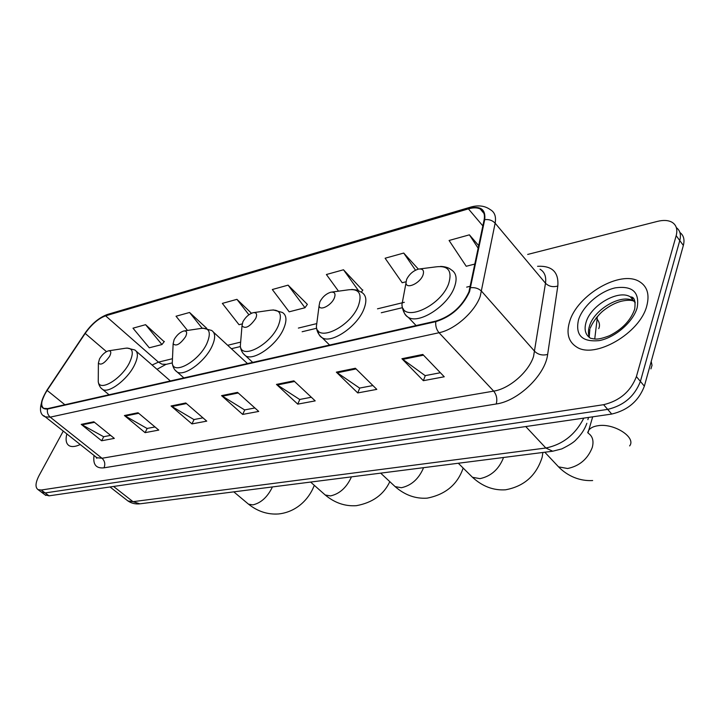 <?xml version="1.0" encoding="UTF-8"?>
<svg xmlns="http://www.w3.org/2000/svg" width="720" height="720" viewBox="0 0 720 720"><rect width="100%" height="100%" fill="white"/><g stroke="black" fill="none" stroke-linecap="round" stroke-linejoin="round"><path stroke-width="1.08" d="M44.937 494.784L49.005 495.837L611.73 414.054C627.795 410.283 638.676 400.986 644.364 386.172L683.352 245.43C684.828 239.652 683.676 235.341 679.914 232.497M63.279 431.1L39.123 475.452C35.37 482.742 35.028 487.467 38.079 489.645L41.256 490.023L603.603 404.694C619.704 400.815 630.639 391.446 636.408 376.596L676.179 235.656L679.77 240.561C681.264 234.765 680.121 230.454 676.341 227.628C680.121 230.454 681.264 234.765 679.77 240.561L640.404 381.393L679.77 240.561L683.352 245.43M603.603 404.694L607.68 409.392C623.763 405.567 634.671 396.234 640.404 381.393C634.671 396.234 623.763 405.567 607.68 409.392L45.144 492.939L607.68 409.392L611.73 414.054M41.085 491.895L45.144 492.939L41.085 491.895M646.821 305.739C649.701 294.525 647.289 286.506 639.585 281.7C620.685 269.469 577.089 294.975 569.61 321.678C566.109 333.342 568.44 341.775 576.612 346.995C594.63 359.397 640.206 333.216 646.821 305.739C649.701 294.525 647.289 286.506 639.585 281.7C620.685 269.469 577.089 294.975 569.61 321.678C566.109 333.342 568.44 341.775 576.612 346.995C594.63 359.397 640.206 333.216 646.821 305.739M468.936 291.915C461.979 306.621 450.999 316.341 436.005 321.066L47.772 408.591L43.776 408.366C40.194 405.63 41.31 399.645 47.124 390.411L85.176 333.414C91.629 324.342 98.433 318.483 105.597 315.828L468.414 208.872C473.31 207.459 477.261 207.504 480.267 209.016C483.813 210.987 485.091 214.614 484.101 219.897L468.936 291.915M469.539 291.771L484.713 219.645C485.892 209.286 480.528 205.524 468.621 208.35L105.831 315.414C98.487 318.132 91.521 324.135 84.906 333.432L46.854 390.402C39.285 403.137 39.51 409.356 47.52 409.05L435.78 321.66C451.152 316.818 462.402 306.855 469.539 291.771M110.61 435.384L103.608 436.716L81.225 424.368L101.628 440.766L114.327 438.39L93.843 421.785L81.225 424.368M103.77 436.68L101.628 440.766M154.998 426.951L147.051 428.463L124.416 415.53L145.08 432.648L158.76 430.092L138.024 412.74L124.416 415.53M147.213 428.427L145.08 432.648M202.95 417.843L193.914 419.553L171.054 405.981L191.952 423.9L206.748 421.137L185.778 402.966L171.054 405.981M194.076 419.526L191.952 423.9M440.37 372.735L425.142 375.633L401.913 358.722L423.351 380.682L444.249 376.776L422.811 354.447L401.913 358.722M425.304 375.597L423.351 380.682M372.924 385.551L359.595 388.08L336.339 372.15L357.741 392.931L376.803 389.376L355.383 368.253L336.339 372.15M359.757 388.053L357.741 392.931M311.337 397.251L299.655 399.474L276.462 384.408L297.747 404.136L315.198 400.878L293.877 380.844L276.462 384.408M299.817 399.438L297.747 404.136M254.88 407.979L244.62 409.923L221.562 395.64L242.676 414.423L258.723 411.426L237.546 392.373L221.562 395.64M244.782 409.896L242.676 414.423M66.852 433.926C65.331 439.965 66.15 443.916 69.309 445.797C71.919 447.12 75.564 446.697 80.244 444.528C75.564 446.697 71.919 447.12 69.309 445.797C66.15 443.916 65.331 439.965 66.852 433.926M676.179 235.656C677.763 229.473 676.395 225.018 672.075 222.291C668.34 220.203 663.489 219.897 657.504 221.373L527.679 254.439M206.775 328.356L189.558 312.48L176.031 316.233L187.497 330.435M164.151 341.712L145.575 324.684L132.984 328.185L149.283 347.796L161.937 344.547L164.367 341.442M362.664 290.277L343.494 269.775L326.394 274.518L338.499 291.159M418.356 269.127L403.722 253.062L385.11 258.228L402.192 282.744L405.99 281.772M478.791 245.745L469.404 234.837L449.082 240.48L466.218 266.274L475.029 264.006M251.469 313.254L236.934 299.34L222.345 303.39L239.031 324.711L242.109 323.919M288.09 285.147L272.313 289.521L289.17 311.814L304.983 307.746L307.368 304.362L288.09 285.147L304.983 307.746M361.395 292.158L362.862 289.98M343.494 269.775L358.407 290.529M403.722 253.062L415.494 270.198M469.404 234.837L478.251 248.364M236.934 299.34L248.895 314.775M189.558 312.48L202.167 328.239M145.575 324.684L161.937 344.547M406.62 279.423L405.99 282.987C406.341 289.557 419.994 283.347 422.946 275.193C424.422 270.585 422.955 268.542 418.554 269.082C413.271 270.693 409.293 274.14 406.62 279.423M526.356 454.572L536.292 453.303M650.916 368.883L652.023 365.346L651.213 361.431M319.86 301.869L319.095 305.73C319.545 311.382 331.263 305.577 334.278 298.134C335.898 293.724 334.764 291.744 330.885 292.194C326.214 293.652 322.542 296.874 319.86 301.869M438.642 465.75L447.498 464.625M242.892 321.786L242.001 325.836C245.295 329.256 249.867 326.799 255.717 318.465C257.436 314.235 256.581 312.318 253.143 312.696C248.976 314.019 245.556 317.043 242.892 321.786M360.207 475.749L368.154 474.732M174.141 339.57L173.142 343.737C176.031 346.671 180.198 344.286 185.634 336.6C187.425 332.541 186.786 330.678 183.735 330.993C179.982 332.208 176.787 335.061 174.141 339.57M289.665 484.74L296.829 483.822M99.522 358.875L98.388 363.114C100.881 365.562 104.634 363.276 109.638 356.256C111.483 352.404 111.078 350.604 108.405 350.856C105.084 351.954 102.123 354.627 99.522 358.875M212.544 494.568L218.907 493.758M126.423 499.779L127.917 500.949L133.002 501.678L545.85 448.011C562.743 444.528 575.397 434.565 583.812 418.113M525.753 426.546L545.85 448.011L552.708 451.215L140.355 503.766M644.364 386.172L636.408 376.596M49.005 495.837L41.256 490.023M594.738 338.976L597.114 319.194L596.115 317.979M598.752 328.635C600.12 325.458 599.571 322.308 597.114 319.194L597.258 316.602M110.025 486.972L127.917 500.949C131.481 503.352 135.477 504.306 139.896 503.829L133.002 501.678L113.562 486.459M587.871 419.688L588.546 417.42M537.588 266.301C552.15 265.581 558.891 272.16 557.811 286.02L547.65 354.429C545.328 374.967 518.148 401.103 496.242 403.983L103.986 467.829C105.48 464.148 104.823 460.962 102.024 458.262L493.677 391.122C509.283 388.818 528.705 371.979 533.556 356.427L545.49 283.221C546.399 276.615 544.572 271.953 540.018 269.208M103.986 467.829C96.093 468.648 92.781 464.526 94.05 455.463M95.409 456.543L96.885 457.713L102.024 458.262L50.229 417.141L45.261 416.826L43.839 415.683M468.621 208.35L470.52 207.144C478.251 204.903 484.83 205.731 490.257 209.619C494.676 212.085 496.305 216.612 495.135 223.182L480.222 296.343C474.741 312.03 454.671 329.697 439.038 332.73C436.464 329.67 435.375 325.98 435.78 321.66M470.745 287.694C475.2 287.298 478.845 288.522 481.662 291.357L534.789 351.468C538.281 354.726 542.565 355.707 547.65 354.429M105.831 315.414L107.802 314.343L470.133 207.261M557.811 286.02C552.915 287.397 548.811 286.461 545.49 283.221L495.135 223.182C492.462 220.365 488.988 219.177 484.713 219.645M47.52 409.05C46.926 412.299 47.826 414.999 50.229 417.141L439.038 332.73L493.677 391.122C496.629 394.884 497.484 399.168 496.242 403.983M105.597 315.828L158.436 362.133L152.091 365.031M85.176 333.414L106.461 351.639M47.124 390.411L64.872 404.739M468.414 208.872L482.868 225.918M470.466 286.2L466.668 287.127M404.343 302.292L377.496 308.826M316.305 323.712L298.377 328.077M240.345 342.198L227.673 345.285M172.413 358.731L158.436 362.133L162.054 364.212L166.41 364.302M222.345 396.225L238.23 392.985M277.245 385.02L294.561 381.483M337.131 372.798L356.067 368.928M402.696 359.406L423.504 355.167M171.819 406.539L186.453 403.551M125.181 416.061L138.69 413.298M81.981 424.881L94.5 422.325M635.076 301.995L633.717 301.068C621.801 293.202 593.982 309.321 589.401 326.349C588.069 330.705 588.132 334.476 589.608 337.662M635.229 302.814L630.441 296.919C618.543 289.098 590.67 305.298 586.053 322.335C583.92 329.688 585.423 334.998 590.553 338.274C594.9 338.904 596.664 340.569 609.372 335.772C622.323 329.22 630.756 320.346 634.68 309.159C635.751 300.888 634.338 296.811 630.441 296.919L633.717 301.068C630.927 299.934 626.715 300.006 621.081 301.284C615.186 302.877 609.282 306 603.387 310.635C600.228 312.984 593.073 320.868 590.202 328.293M578.493 319.842C575.154 335.259 582.039 342.18 599.148 340.623C614.961 337.743 633.141 322.074 637.164 307.737C639.783 292.131 632.475 285.507 615.258 287.865C599.751 291.24 582.84 306 578.493 319.842M633.096 298.368L631.512 298.269M588.303 433.26C592.65 436.239 593.964 440.991 592.263 447.498C587.727 459.009 579.51 466.02 567.612 468.513L558.558 466.857L555.084 463.158M587.7 432.585L588.645 430.362C590.337 427.941 593.424 426.393 597.906 425.727C613.881 422.883 636.516 437.4 629.64 445.914M403.848 294.435L401.922 304.695C402.606 323.091 440.694 306.513 448.65 283.698C452.475 270.936 448.272 265.329 436.05 266.859L419.823 268.92M403.443 308.916C403.668 312.867 405.297 315.693 408.348 317.376C419.157 324.396 447.921 305.829 454.383 287.271C457.434 278.712 456.381 272.889 451.233 269.802C448.884 267.741 445.329 266.616 440.559 266.409M503.424 457.497L503.037 458.793C498.366 469.728 490.68 476.343 479.979 478.638L472.491 477.297L469.728 474.561M542.88 452.466L542.16 457.227C536.382 475.497 524.16 486.36 505.494 489.807C493.407 490.581 482.409 486.405 472.491 477.297L458.307 463.248M317.421 318.69L316.377 326.691C317.394 342.576 350.091 326.961 358.245 306.171C362.484 293.976 359.217 288.522 348.453 289.818L331.848 292.068M318.06 330.633C318.294 334.017 319.689 336.411 322.245 337.806C331.587 343.854 356.958 326.727 363.735 309.501C367.119 300.969 366.435 295.254 361.692 292.374L357.111 290.079L351.711 289.431M423.459 467.685L423.045 468.927C418.284 479.331 411.066 485.595 401.391 487.719L395.136 486.621L392.94 484.578M240.84 339.84L240.327 346.05C241.479 359.874 269.955 345.159 278.163 326.079C282.708 314.397 280.197 309.105 270.657 310.194L253.89 312.588M243.171 353.484L245.691 355.896C253.827 361.152 276.471 345.276 283.428 329.202C287.082 320.733 286.731 315.144 282.366 312.453L273.087 309.888M351.351 476.874L350.91 478.062C346.113 487.989 339.309 493.938 330.516 495.909L325.233 495L323.487 493.452M172.485 358.407L172.269 363.222C173.439 375.336 198.558 361.458 206.739 343.827C211.5 332.64 209.619 327.501 201.105 328.419L184.32 330.912M175.221 370.242L177.192 372.024C184.329 376.632 204.759 361.836 211.788 346.77C215.667 338.4 215.595 332.955 211.59 330.426L202.977 328.167M272.34 486.945L271.881 488.07C267.066 497.466 260.712 503.073 252.828 504.882L248.49 504.153L247.158 503.037M314.352 485.37L313.848 486.441C308.862 498.888 296.829 511.974 278.613 513.954C267.714 514.728 257.679 511.461 248.49 504.153L233.802 491.859M98.28 378.189L98.253 381.744C99.387 392.139 121.257 379.188 129.312 363.078C134.253 352.431 132.993 347.481 125.532 348.228L108.855 350.784M101.25 388.251L102.735 389.511C108.864 393.471 127.089 379.809 134.118 365.814C138.204 357.588 138.438 352.314 134.829 349.983L126.927 348.021M72.27 438.21L74.655 440.109M586.854 423.288C584.73 429.291 581.22 434.682 576.324 439.47C574.317 441.963 569.466 445.104 561.762 448.911L552.708 451.215M45.819 495.441L38.079 489.645M95.859 456.903L96.759 458.28L96.885 457.713L45.261 416.826C38.412 414.171 38.907 405.396 46.746 390.501L84.78 333.54C91.386 324.018 98.928 317.655 107.424 314.451M480.267 209.016L483.966 213.417M402.291 307.71L381.276 312.75M316.566 328.275L302.13 331.74M240.381 346.554L231.39 348.714M172.215 362.907L165.852 364.437L157.005 369.315M589.23 336.798L589.833 329.427M587.979 432.891L592.677 416.826M544.806 452.223L558.558 466.857C565.02 473.535 576.765 481.41 592.65 480.537M405.99 282.987L401.922 304.695C402.588 310.752 404.73 314.982 408.348 317.376L416.097 325.557M319.095 305.73L316.377 326.691C316.719 331.326 318.672 335.034 322.245 337.806L329.607 345.06M380.673 473.139L395.136 486.621C404.82 495.081 415.494 498.924 427.158 498.15C445.536 494.532 457.533 484.497 463.167 468.054M242.001 325.836L240.327 346.05C240.705 350.172 242.496 353.457 245.691 355.896L252.702 362.394M310.617 482.067L325.233 495C334.692 502.902 345.069 506.457 356.364 505.683C372.564 502.695 383.715 494.694 389.817 481.662M173.142 343.737L172.269 363.222C172.917 367.362 174.555 370.296 177.192 372.024L183.879 377.91M247.482 363.573L213.606 332.289M98.388 363.114L98.253 381.744C98.865 385.371 100.35 387.963 102.735 389.511L109.053 394.776M170.37 380.952L136.35 351.315"/></g></svg>
